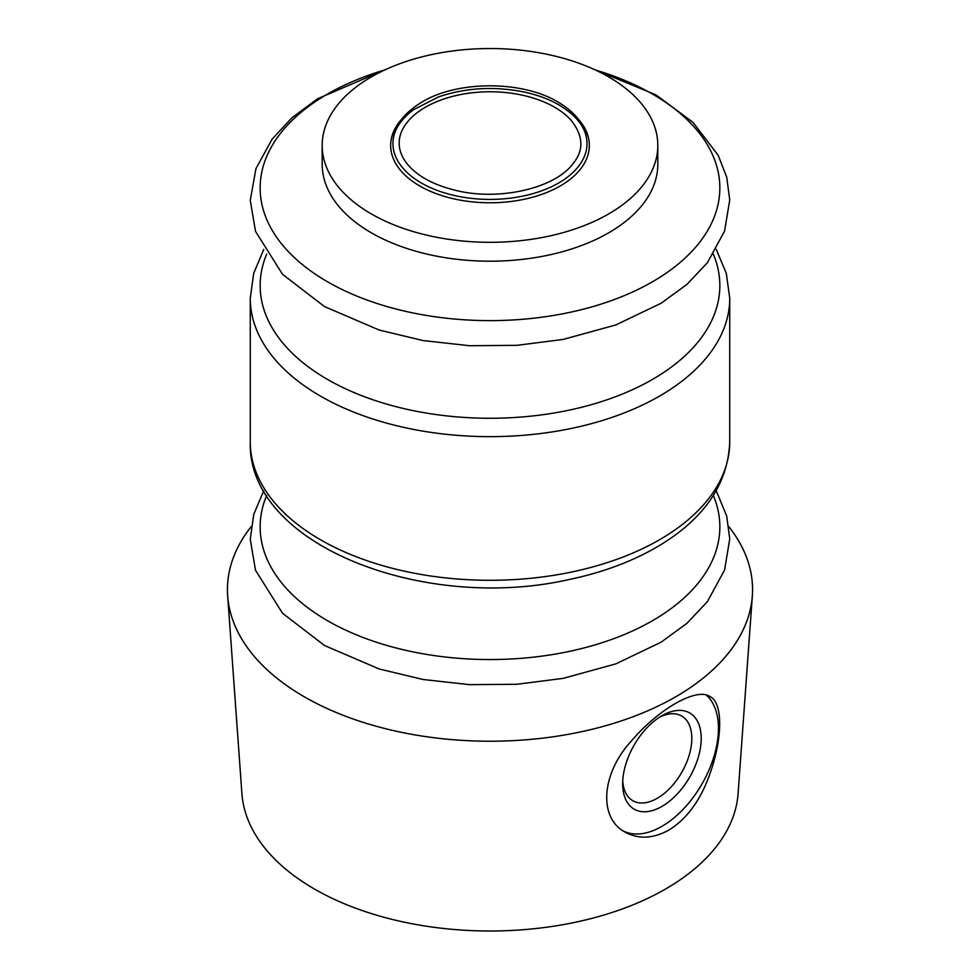 <?xml version="1.0" encoding="UTF-8"?>
<svg xmlns="http://www.w3.org/2000/svg" width="980" height="980" viewBox="0 0 980 980"><rect width="100%" height="100%" fill="white"/><g stroke="black" fill="none" stroke-linecap="round" stroke-linejoin="round"><path stroke-width="1.47" d="M554.582 107.212A91.324 52.724 180 0 1 570.923 120.062C583.418 135.693 584.117 150.222 573.043 163.636C555.244 188.111 499.249 201.378 455.553 190.341C432.707 184.718 416.353 175.616 406.504 163.035C401.604 156.518 399.166 149.867 399.191 143.08C399.179 135.154 402.474 127.486 409.077 120.062A91.324 52.724 180 0 1 554.582 107.212M728.826 526.64A262.567 151.594 180 0 1 752.334 595.938A262.567 151.594 180 0 1 490 741.223A262.567 151.594 180 0 1 227.666 595.938A262.567 151.594 180 0 1 251.174 526.64M752.334 595.938L738.087 793.616A248.295 143.35 180 0 1 490 931A248.295 143.35 180 0 1 241.913 793.616L227.666 595.938M704.828 786.573C695.849 806.369 683.795 820.909 668.654 830.207C652.839 838.758 638.348 839.395 625.179 832.13C598.143 817.994 601.536 773.906 630.593 741.909C657.874 709.348 696.486 687.139 709.912 696.498C724.698 703.456 722.432 746.785 704.828 786.573M608.666 76.906A167.813 96.885 180 0 1 657.813 145.42A167.813 96.885 180 0 1 490 242.305A167.813 96.885 180 0 1 322.187 145.42A167.813 96.885 180 0 1 425.786 55.909A167.813 96.885 180 0 1 608.666 76.906M657.813 145.42L657.813 164.309A167.813 96.885 180 0 1 490 261.195A167.813 96.885 180 0 1 322.187 164.309L322.187 145.42M706.274 695.028A79.907 46.133 -60 0 1 712.791 760.162A79.907 46.133 -60 0 1 661.941 826.324A79.907 46.133 -60 0 1 623.488 831.089M661.941 806.43A55.542 32.071 -60 0 1 622.668 783.755A55.542 32.071 -60 0 1 661.941 715.731A55.542 32.071 -60 0 1 701.215 738.406A55.542 32.071 -60 0 1 661.941 806.43M659.516 717.225A48.89 28.224 -60 0 1 681.688 716.025A48.89 28.224 -60 0 1 689.185 755.2A48.89 28.224 -60 0 1 657.237 798.296A48.89 28.224 -60 0 1 632.798 800.709A48.89 28.224 -60 0 1 622.741 780.913M578.568 119.438A99.347 57.355 180 0 1 490 202.774A99.347 57.355 180 0 1 401.433 119.438M586.799 147.551L586.799 147.551A97.081 56.044 180 0 1 490 199.406A97.081 56.044 180 0 1 393.201 147.551L393.201 147.551C391.535 133.77 398.395 121.104 413.756 109.576L438.452 96.947C465.267 87.808 493.479 86.093 523.087 91.802C536.832 94.68 548.837 99.066 559.102 104.97C579.364 117.318 588.6 131.504 586.799 147.551C588.417 129.593 578.812 114.415 558 102.018C521.973 80.336 457.783 80.629 422.613 101.663C401.077 114.587 391.265 129.887 393.201 147.551M595.215 69.935A229.847 132.704 180 0 1 652.533 94.092A229.847 132.704 180 0 1 634.893 290.938A229.847 132.704 180 0 1 297.589 260.509A229.847 132.704 180 0 1 384.785 69.935M713.342 254.212A229.847 132.704 180 0 1 490 418.264A229.847 132.704 180 0 1 266.658 254.212M716.233 249.422L726.29 273.285L729.733 298.239A239.733 138.413 180 0 1 490 436.651A239.733 138.413 180 0 1 250.268 298.239L250.268 441.882A239.733 138.413 180 0 0 490 580.295A239.733 138.413 180 0 0 729.733 441.882C728.067 483.177 705.171 517.403 661.035 544.574C634.881 560.487 604.341 572.112 569.429 579.462C424.303 612.623 247.168 545.113 250.268 441.882M713.342 495.5A229.847 132.704 180 0 1 490 659.552A229.847 132.704 180 0 1 266.658 495.5M387.713 68.612L317.508 98.796L292.15 117.6L272.158 139.062L255.939 168.633L250.268 200.373L255.511 231.354L282.51 274.302L324.49 306.569L379.211 330.052L423.115 340.575L469.604 345.72L516.889 345.34L563.133 339.435L615.746 324.98L661.108 303.249L686.968 284.372L707.376 262.738L724.588 231.047L729.733 200.043L726.719 177.196L718.144 155.232L692.933 122.304L655.975 94.888L592.288 68.612M263.767 249.422L253.71 273.285L250.268 298.239M729.733 298.239L729.733 441.882M263.767 490.698L253.734 514.463L250.268 539.306L255.511 570.287L282.51 613.235L324.49 645.502L379.211 668.985L423.115 679.495L469.604 684.653L516.889 684.273L563.133 678.368L615.746 663.913L661.108 642.182L686.968 623.292L707.376 601.671L724.588 569.98L729.733 538.976L726.719 516.129L716.233 490.698"/></g></svg>

